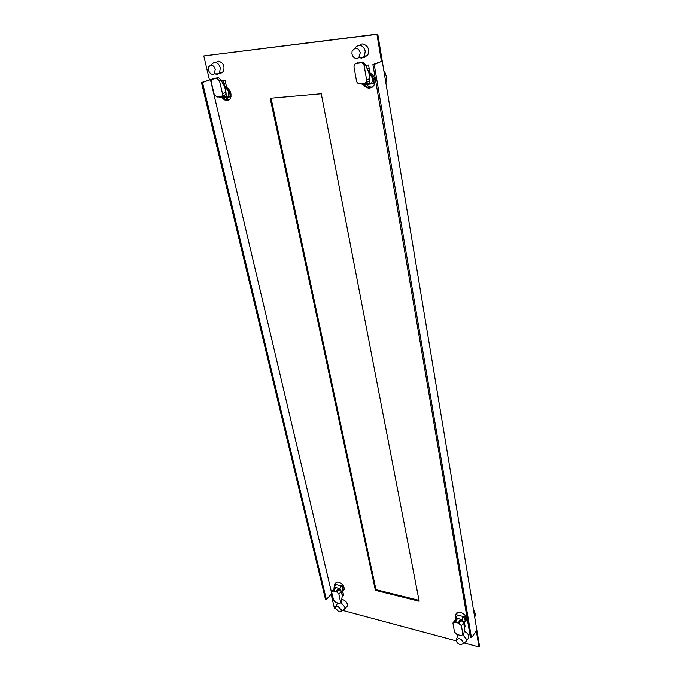 <?xml version="1.0" encoding="UTF-8"?>
<svg xmlns="http://www.w3.org/2000/svg" width="681" height="681" viewBox="0 0 681 681"><rect width="100%" height="100%" fill="white"/><g stroke="black" fill="none" stroke-linecap="round" stroke-linejoin="round"><path stroke-width="1.02" d="M478.998 646.95L479.526 646.201L377.751 34.05L376.942 34.348L381.462 61.469L372.907 64.559L470.409 637.45L471.482 637.731L476.342 630.998L478.998 646.95L464.119 642.958M456.287 640.864L342.713 610.406M335.546 608.482L334.405 608.176L331.128 594.326M326.344 599.476L331.783 593.619L210.438 79.651L201.474 82.529L325.458 599.237L326.344 599.476L202.495 82.418L201.474 82.529M376.942 34.348L203.798 55.961L209.425 79.754M346.595 606.856L347.336 606.03C347.702 603.221 346.178 601.068 342.764 599.561L342.066 599.442M465.387 621.813L466.604 620.391C466.987 616.79 464.944 614.092 460.467 612.304L458.236 612.193L455.93 614.39M464.442 622.528L465.191 626.903L464.331 626.673M468.077 638.667L468.766 637.714C469.115 635.007 467.575 632.845 464.153 631.227M219.699 73.02L221.019 73.131L223.283 71.786C225.079 66.151 223.394 62.592 218.235 61.12M222.253 97.621C223.76 99.63 225.454 100.592 227.343 100.507L230.059 98.915C232.025 94.404 230.885 90.556 226.628 87.364L224.943 80.052L221.376 80.426M364.42 57.306L367.817 55.076C369.723 48.845 367.817 45.116 362.096 43.916M363.467 84.648C365.186 87.057 367.28 88.207 369.749 88.096L372.379 87.091L373.929 85.38C376.048 80.103 374.712 75.906 369.919 72.799L368.583 64.993L365.876 65.274M343.318 590.623L344.067 589.72C344.518 586.392 342.739 583.864 338.729 582.119L336.874 582.085L335.384 583.447M342.705 591.312L343.684 595.577L342.168 595.185M270.153 98.243L321.262 93.731L419.173 601.229L375.384 590.333L270.153 98.243M203.798 55.961L377.751 34.05M456.474 613.666L456.73 612.917L456.474 613.666M466.485 620.68L465.77 621.166L466.485 620.68M465.038 625.984L464.178 625.762L465.038 625.984M221.887 72.833L220.567 72.722L221.887 72.833M228.731 100.098L225.794 99.681L223.291 97.536M363.986 56.957L365.229 56.991M371.758 87.491L367.655 87.245L364.446 84.555C366.565 87.262 369 88.232 371.758 87.491M343.488 594.717L341.964 594.326L343.488 594.717M419.002 600.344L375.972 589.661L271.047 98.158M210.438 79.651L202.495 82.418M471.482 637.731L374.209 64.423L372.907 64.559M381.462 61.469L374.209 64.423M375.972 589.661L375.384 590.333M218.073 61.137L216.013 62.439M229.191 99.801L225.113 97.366M223.164 80.239L224.407 85.619M212.251 63.682L214.472 62.363C217.248 62.414 219.188 64.252 220.312 67.896L219.554 73.071L217.282 74.425L214.924 73.871M208.505 70.143L208.684 66.84L210.795 65.121C212.915 65.163 214.404 66.576 215.273 69.368L214.166 73.888L212.966 74.382C210.855 74.323 209.373 72.91 208.505 70.143M223.981 83.772L225.649 83.125M225.088 86.564L224.917 87.406M231.004 96.549L230.05 96.906C230.306 92.284 228.561 89.109 224.832 87.381M223.104 97.545L220.891 97.332M230.05 96.906L227.999 97.025C229.625 93.101 228.578 89.918 224.849 87.466M227.948 97.094L226.194 96.54L216.916 96.957L214.2 94.361L211.229 81.78L211.57 79.371L216.788 78.298L219.529 80.911L222.474 93.578L222.151 95.919L220.355 96.634M223.845 95.34L224.168 96.728L219.401 97.17L227.905 97.111M224.534 95.272L225.632 94.625L226.041 92.71L226.194 96.54M226.041 92.71L224.432 85.644L223.232 84.555L221.291 80.29L218.55 77.685L213.536 78.434M217.605 96.889L221.419 96.983M361.526 44.018L359.977 45.252M372.49 87.006C370.234 87.287 368.208 86.419 366.429 84.384M383.965 71.386L384.544 71.147L386.314 76.459L386.331 81.924L385.752 82.18M384.663 75.6L385.148 78.502M383.931 71.207L384.544 71.147M355.278 47.398L358.615 45.21C361.986 45.227 364.19 47.27 365.237 51.33L364.369 56.429L360.964 58.66M351.932 53.842L352.094 50.981L355.167 48.189C357.746 48.215 359.44 49.781 360.249 52.897L358.844 57.698L356.989 58.523C354.418 58.498 352.732 56.932 351.932 53.842M367.306 68.772L369.17 68.398M369.715 71.607L368.693 71.769M369.136 68.202L368.642 68.245L369.102 68.04M374.805 83.201L371.034 83.95L371.579 83.218C373.197 79.439 372.337 76.255 369.017 73.65M365.127 84.495L362.692 84.716L362.369 84.172M368.983 73.454C372.813 75.668 374.363 79.09 373.614 83.712M367.851 81.873L369.477 80.809L369.911 79.005L369.757 83.269L371.034 83.95M371 83.967L365.203 84.495L361.168 83.678M360.394 83.644L364.624 83.252L366.259 82.188L366.625 79.898L364.173 65.776C363.688 63.878 362.65 62.916 361.066 62.89L355.959 63.435L354.375 64.474L353.984 66.849L356.478 80.86C356.963 82.724 357.985 83.678 359.551 83.72L369.757 83.269M363.765 83.329L367.263 83.499L366.999 81.958M369.911 79.005L368.583 71.13L367.502 69.896L365.808 65.121L364.173 65.776M361.066 62.89L362.701 62.243L365.808 65.121M362.701 62.243L355.959 63.435M356.333 63.29L357.602 62.788M361.432 84.035L363.901 83.814M343.096 593.006L341.573 592.623M341.011 602.625L344.901 607.094L344.816 608.84L343.539 609.87M341.317 609.844L341.113 611.436L339.07 611.921L335.495 608.286L335.469 607.222L337.733 606.201L341.317 609.844M336.55 582.195L334.72 584.153L334.754 586.401M344.067 589.72L343.411 590.444L342.5 586.111L343.156 585.396M343.411 590.444L341.853 591.678M334.72 584.153L336.542 584.613L335.912 585.183M336.542 584.613L334.133 587.124L335.886 587.575L333.664 591.082L336.669 591.849L338.891 594.104L340.713 602.949L339.368 603.409L335.776 602.464L333.579 600.225L331.69 592.249L331.732 591.389L333.664 591.082M341.36 591.695L342.781 590.665C343.267 589.048 342.56 587.38 340.662 585.651L340.049 588.631L341.224 591.202L338.491 589.074L338.278 588.18L340.049 588.631M333.971 588.988L334.133 587.124M335.427 588.299L332.115 590.98M341.224 591.202L342.288 595.705L341.317 602.285M335.886 587.575L338.278 588.18L336.065 591.695L338.491 589.074M336.508 584.647L340.636 585.686M342.5 586.111L340.662 585.651M463.863 623.941L464.723 624.162M473.661 610.942L474.061 610.406L475.347 613.922L474.768 617.599M474.214 614.271L474.512 616.067M473.55 610.287L474.061 610.406M462.952 634.854L466.579 639.399L466.281 641.298L465.123 642.183M463.08 642.481L462.85 643.937L460.186 644.609C458.092 643.868 456.772 642.549 456.244 640.651L456.227 639.868L459.113 638.514C461.224 639.255 462.544 640.574 463.08 642.481M457.76 635.526L458.219 634.786M465.974 619.761L466.791 619.472M457.377 612.474L455.768 614.602L457.904 615.139L456.772 616.288M463.642 622.655L464.995 621.378C465.412 619.71 464.663 618.033 462.748 616.356L464.902 616.901L465.608 615.956M464.902 616.901L465.804 621.072L464.016 622.689M455.751 617.505L455.768 614.602M455.112 620.016L455.453 617.905L457.87 615.173L462.748 616.356M462.722 616.39L462.399 619.667L463.574 622.425L460.492 620.093L458.287 623.038L454.763 622.136L453.035 622.766L452.993 623.498L454.508 632.011L456.934 634.454L461.148 635.56L463.42 634.215M453.393 622.298L455.257 619.829L457.096 619.233M462.893 634.939L461.454 625.677L458.287 623.038L460.322 619.14L455.453 617.905M462.935 634.232L464.033 632.743L464.425 627.235L463.574 622.425M464.033 632.743L463.812 633.679M457.513 618.425L455.47 622.323M462.399 619.667L460.322 619.14L460.492 620.093M222.474 93.578L225.964 92.293M221.291 80.29L219.529 80.911M216.788 78.298L218.55 77.685M214.404 78.128L212.634 78.741M366.625 79.898L369.86 78.536M335.256 588.571L333.069 590.921M340.755 602.115L341.956 600.795M341.309 591.474L338.891 594.104M336.669 591.849L339.095 589.227M456.977 619.199L454.763 622.136M463.65 622.723L461.454 625.677M458.994 623.226L461.199 620.272M456.057 613.939L456.977 612.713M335.452 583.277L336.056 582.638M211.059 65.104L211.723 64.61M214.166 73.888L218.856 73.786M223.283 71.786L219.554 73.071M222.151 95.919L225.632 94.625M358.844 57.698L363.39 57.579M367.817 55.076L364.369 56.429M369.587 73.752L369.221 71.658M371.579 83.218L370.575 83.652M366.259 82.188L369.477 80.809M347.336 606.03L344.816 608.84M341.113 611.436L344.629 609.172M335.81 606.558L337.274 603.689M342.781 590.665L341.453 592.104M340.713 602.949L341.692 601.868M468.766 637.714L466.485 640.872M462.85 643.937L466.281 641.298M456.474 639.178L457.641 636.003M466.757 619.787L465.804 621.072M464.995 621.378L463.718 623.098"/></g></svg>

